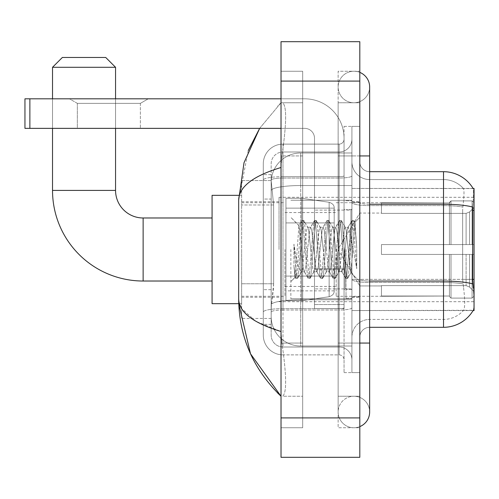 <?xml version="1.0" encoding="UTF-8"?>
<svg xmlns="http://www.w3.org/2000/svg" width="499" height="499" viewBox="0 0 499 499"><rect width="100%" height="100%" fill="white"/><g stroke="black" fill="none" stroke-linecap="round" stroke-linejoin="round"><path stroke-width="0.37" stroke-dasharray="2.5 1.87" d="M474.05 249.5L474.05 197.305L474.05 249.5M279.047 249.5L279.047 197.305L279.047 249.5M273.633 283.763L273.44 288.896L271.288 306.623L273.633 283.763L273.633 204.977L273.633 283.763L241.622 283.763L241.622 318.443L241.622 204.977L241.622 283.763L273.633 283.763M271.288 306.623L271.169 316.472A29.547 29.547 0 0 0 300.716 346.019L351.926 346.019L351.926 185.534L351.926 346.019L300.716 346.019L351.926 346.019L300.716 346.019L300.716 299.78A29.547 5.133 180 0 0 271.525 304.122A29.547 5.133 180 0 1 300.716 299.78L351.926 299.78L351.926 152.981L351.926 299.78L300.716 299.78L300.716 185.534L351.926 185.534L351.926 152.981L351.926 185.534L300.716 185.534L300.716 152.981L351.926 152.981L300.716 152.981A29.547 29.547 0 0 0 271.207 180.962L273.633 204.977L271.207 180.962A29.547 29.547 0 0 1 300.716 152.981L351.926 152.981L300.716 152.981A29.547 29.547 0 0 0 271.169 182.528L271.169 190.668L271.169 182.528A29.547 29.547 0 0 1 300.716 152.981L300.716 346.019A29.547 29.547 0 0 1 271.169 316.472L271.288 306.623M359.804 161.844A9.849 9.849 0 0 0 369.653 171.693A9.849 9.849 0 0 1 359.804 161.844L359.804 337.156L359.804 161.844A9.849 9.849 0 0 0 369.653 171.693L369.653 204.247L369.653 171.693L443.517 171.693L443.517 204.247A34.468 5.988 180 0 1 472.765 207.066L472.622 279.353L473.258 287.911C474.25 300.23 474.25 307.683 473.258 310.266L351.926 310.559L351.926 279.353L351.926 310.559L474.05 310.559L474.05 188.441L351.926 188.441L351.926 210.41L351.926 188.441L473.152 188.56C473.744 190.163 473.613 196.332 472.765 207.066C473.613 196.357 473.744 190.188 473.152 188.56A34.468 34.468 0 0 0 473.083 188.441L463.34 188.441L473.083 188.441A34.468 34.468 0 0 1 473.152 188.56M241.622 249.5L241.622 303.666L241.622 249.5M472.622 279.353L462.648 279.353L462.648 210.41L462.648 279.353L463.596 287.911L462.648 279.353L472.622 279.353L351.926 279.353L351.926 202.538L351.926 279.359A17.727 3.081 0 0 0 369.653 282.44L369.653 327.307L369.653 282.44A17.727 3.081 0 0 1 351.926 279.359L474.05 279.353M271.169 316.472L271.231 318.443L271.169 316.472A29.547 29.547 0 0 0 300.716 346.019A29.547 29.547 0 0 1 271.169 316.472L271.169 190.668L271.169 316.472A29.547 29.547 0 0 0 300.716 346.019A29.547 29.547 0 0 1 271.169 316.472M271.231 318.443L241.622 318.443L271.231 318.443M271.231 180.557L241.622 180.557L241.622 204.977L241.622 180.557L271.231 180.557M359.804 249.5L359.804 201.733L359.804 249.5M351.926 249.5L351.926 200.255L351.926 249.5M346.019 249.5L346.019 298.252L346.019 249.5M473.083 310.559L463.34 310.559L473.083 310.559M463.596 287.911C465.049 300.23 465.049 307.683 463.596 310.266A26.59 26.59 0 0 1 443.517 319.429L369.653 319.429L443.517 319.429A26.59 26.59 0 0 0 463.596 310.266C465.049 307.696 465.049 300.242 463.596 287.911M369.653 327.307A9.849 9.849 0 0 0 359.804 337.156A9.849 9.849 0 0 1 369.653 327.307L443.517 327.307A34.468 34.468 0 0 0 473.258 310.266C474.25 307.696 474.25 300.248 473.258 287.911M351.926 161.844L351.926 202.538L351.926 161.844A17.727 17.727 0 0 0 369.653 179.571A17.727 17.727 0 0 1 351.926 161.844A17.727 17.727 0 0 0 369.653 179.571L369.653 282.44L369.653 179.571L443.517 179.571A26.59 26.59 0 0 1 463.446 188.56A26.59 26.59 0 0 0 443.517 179.571L369.653 179.571M351.926 343.062L351.926 126.39L351.926 372.61L351.926 343.062L351.926 372.61L359.804 372.61L359.804 343.062L359.804 372.61L351.926 372.61L359.804 372.61L351.926 372.61L351.926 155.938L351.926 343.062L359.804 343.062L359.804 126.39L359.804 396.243L359.804 126.39L351.926 126.39L359.804 126.39L351.926 126.39L351.926 155.938L351.926 126.39L359.804 126.39L359.804 427.762L359.804 102.757L359.804 343.062L344.048 343.062L344.048 126.39L344.048 372.61L344.048 343.062L351.926 343.062M462.86 207.066C464.132 196.363 464.326 190.194 463.446 188.56C464.326 190.175 464.132 196.344 462.86 207.066L462.648 210.41L462.86 207.066A26.59 4.616 180 0 0 443.517 205.619L443.517 179.571A26.59 26.59 0 0 1 463.446 188.56A26.59 26.59 0 0 0 443.517 179.571L443.517 205.619A26.59 4.616 180 0 1 462.86 207.066M351.926 337.156A17.727 17.727 0 0 1 369.653 319.429A17.727 17.727 0 0 0 351.926 337.156A17.727 17.727 0 0 1 369.653 319.429M271.169 324.35L263.291 324.35L263.291 289.676L263.291 324.35L271.169 324.35L271.169 289.676L271.169 324.35M271.169 163.815A11.82 11.82 0 0 1 282.983 151.995A11.82 11.82 0 0 0 271.169 163.815L271.169 180.095L271.169 163.815A11.82 11.82 0 0 1 282.983 151.995L282.983 347.005A11.82 11.82 0 0 1 271.169 335.185L271.169 180.095L271.169 335.185A11.82 11.82 0 0 0 282.983 347.005L339.12 347.005L339.12 315.487L339.12 354.883L339.12 308.644L339.12 347.005L282.983 347.005L282.983 310.016L339.12 310.016L339.12 315.487L339.12 310.016A12.806 2.221 0 0 0 351.926 307.789L351.926 175.816L351.926 307.789A12.806 2.221 0 0 1 339.12 310.016L339.12 178.043L339.12 310.016L282.983 310.016L282.983 151.995L339.12 151.995A12.806 12.806 0 0 0 351.926 139.196L351.926 175.816L351.926 139.196A12.806 12.806 0 0 1 339.12 151.995L339.12 178.043L339.12 151.995A12.806 12.806 0 0 0 351.926 139.196M263.291 315.487L263.291 335.185L263.291 315.487M282.983 354.883A19.698 19.698 0 0 1 263.291 335.185A19.698 19.698 0 0 0 282.983 354.883L339.12 354.883A4.921 4.921 0 0 1 344.048 359.804L344.048 139.196L344.048 359.804A4.921 4.921 0 0 0 339.12 354.883L282.983 354.883M344.048 249.5L344.048 298.745L344.048 249.5M344.048 126.39L351.926 126.39L344.048 126.39M344.048 372.61L351.926 372.61L344.048 372.61M263.291 163.815A19.698 19.698 0 0 1 282.983 144.117L282.983 308.644L282.983 144.117A19.698 19.698 0 0 0 263.291 163.815L263.291 312.068L263.291 163.815A19.698 19.698 0 0 1 282.983 144.117L339.12 144.117A4.921 4.921 0 0 0 344.048 139.196A4.921 4.921 0 0 1 339.12 144.117L339.12 308.644L339.12 144.117A4.921 4.921 0 0 0 344.048 139.196M282.983 144.117L339.12 144.117M263.291 199.064L263.291 289.676L263.291 174.65L263.291 199.064L271.169 199.064L271.169 289.676L271.169 174.65L271.169 199.064L263.291 199.064M282.983 151.995L339.12 151.995M351.926 359.804A12.806 12.806 0 0 0 339.12 347.005A12.806 12.806 0 0 1 351.926 359.804A12.806 12.806 0 0 0 339.12 347.005M271.169 174.65L263.291 174.65L271.169 174.65M290.867 249.5L290.867 298.745L290.867 249.5M300.716 242.551L298.926 225.716L295.159 277.313L293.942 266.029L293.942 244.161L294.772 249.5C296.562 261.464 298.545 268.556 300.716 270.764L300.716 249.5L300.716 270.764L301.327 271.755L300.716 270.764C298.545 268.556 296.562 261.464 294.772 249.5L293.942 244.161L296.375 274.637L297.423 278.529L296.375 274.637L293.942 244.161L293.942 266.029L295.601 278.311L293.942 266.029L294.99 277.257L295.857 278.529L294.99 277.257L290.867 281.604L295.159 277.313L298.926 225.716L301.858 220.689L301.065 224.363L296.899 274.637L295.857 278.529L297.678 278.311L295.857 278.529L296.899 274.637L301.065 224.363L302.113 220.471L298.926 225.716L290.867 217.396L299.119 225.648L300.716 242.551L300.716 249.5L300.716 242.551L301.327 249.5L300.716 242.551M313.834 249.5L311.75 230.226L310.709 227.245L310.378 227.519L309.667 230.226L305.5 268.774L304.459 271.755L304.128 271.481L303.411 268.774L301.327 249.5L303.411 268.774L304.128 271.481L308.108 278.311L307.322 274.637L303.155 224.363L302.113 220.471L303.673 220.471L302.631 224.363L298.464 274.637L297.678 278.311L301.658 271.481L304.459 271.755L308.108 278.311L307.322 274.637L303.155 224.363L302.113 220.471L303.673 220.471L302.631 224.363L298.464 274.637L297.678 278.311L301.327 271.755L304.459 271.755L305.5 268.774L309.667 230.226L310.378 227.519L314.364 220.689L313.578 224.363L309.405 274.637L308.363 278.529L308.108 278.311L309.929 278.529L308.887 274.637L304.714 224.363L303.673 220.471L307.914 227.519L307.584 227.245L306.542 230.226L302.369 268.774L301.658 271.481L302.369 268.774L306.542 230.226L307.584 227.245L310.709 227.245L314.364 220.689L313.578 224.363L309.405 274.637L308.363 278.529L309.929 278.529L308.887 274.637L304.714 224.363L303.928 220.689L307.584 227.245L310.709 227.245L311.75 230.226L315.923 268.774L316.634 271.481L315.923 268.774L313.834 249.5M310.709 249.5L308.625 230.226L307.914 227.519L308.625 230.226L312.792 268.774L313.834 271.755L312.792 268.774L310.709 249.5M326.346 249.5L324.263 230.226L323.215 227.245L322.89 227.519L322.173 230.226L318.006 268.774L316.965 271.755L316.634 271.481L320.614 278.311L319.828 274.637L315.661 224.363L314.62 220.471L314.364 220.689L316.179 220.471L315.137 224.363L310.971 274.637L309.929 278.529L314.164 271.481L316.965 271.755L320.614 278.311L319.828 274.637L315.661 224.363L314.62 220.471L316.179 220.471L315.137 224.363L310.971 274.637L310.185 278.311L313.834 271.755L316.965 271.755L318.006 268.774L322.173 230.226L322.89 227.519L326.87 220.689L326.084 224.363L321.917 274.637L320.869 278.529L320.614 278.311L322.435 278.529L321.393 274.637L317.227 224.363L316.179 220.471L320.42 227.519L320.09 227.245L319.048 230.226L314.881 268.774L314.164 271.481L314.881 268.774L319.048 230.226L320.09 227.245L323.215 227.245L326.87 220.689L326.084 224.363L321.917 274.637L320.869 278.529L322.435 278.529L321.393 274.637L317.227 224.363L316.435 220.689L320.09 227.245L323.215 227.245L324.263 230.226L328.429 268.774L329.14 271.481L328.429 268.774L326.346 249.5M323.215 249.5L321.131 230.226L320.42 227.519L321.131 230.226L325.304 268.774L326.346 271.755L325.304 268.774L323.215 249.5M338.852 249.5L336.769 230.226L335.727 227.245L335.397 227.519L334.686 230.226L330.513 268.774L329.471 271.755L329.14 271.481L333.126 278.311L332.34 274.637L328.167 224.363L327.126 220.471L326.87 220.689L328.691 220.471L327.65 224.363L323.477 274.637L322.435 278.529L326.677 271.481L329.471 271.755L333.126 278.311L332.34 274.637L328.167 224.363L327.126 220.471L328.691 220.471L327.65 224.363L323.477 274.637L322.691 278.311L326.346 271.755L329.471 271.755L330.513 268.774L334.686 230.226L335.397 227.519L339.376 220.689L338.59 224.363L334.424 274.637L333.382 278.529L333.126 278.311L334.941 278.529L333.9 274.637L329.733 224.363L328.691 220.471L332.927 227.519L332.596 227.245L331.554 230.226L327.388 268.774L326.677 271.481L327.388 268.774L331.554 230.226L332.596 227.245L335.727 227.245L339.376 220.689L338.59 224.363L334.424 274.637L333.382 278.529L334.941 278.529L333.9 274.637L329.733 224.363L328.947 220.689L332.596 227.245L335.727 227.245L336.769 230.226L340.936 268.774L341.647 271.481L340.936 268.774L338.852 249.5M335.727 249.5L333.638 230.226L332.927 227.519L333.638 230.226L337.811 268.774L338.852 271.755L337.811 268.774L335.727 249.5M349.955 235.197L349.955 266.316L346.15 230.226L345.108 227.245L344.067 230.226L339.894 268.774L338.852 271.755L341.977 271.755L345.632 278.311L344.846 274.637L340.674 224.363L339.632 220.471L339.376 220.689L341.197 220.471L340.156 224.363L335.983 274.637L334.941 278.529L339.183 271.481L341.977 271.755L345.632 278.311L344.846 274.637L340.674 224.363L339.632 220.471L341.197 220.471L340.156 224.363L335.983 274.637L335.197 278.311L339.183 271.481L339.894 268.774L344.067 230.226L345.108 227.245L348.233 227.245L347.192 230.226L343.019 268.774L341.977 271.755L343.019 268.774L347.192 230.226L347.903 227.519L351.889 220.689L351.096 224.363L346.93 274.637L345.888 278.529L345.632 278.311L347.454 278.529L346.412 274.637L342.239 224.363L341.197 220.471L345.433 227.519L348.233 227.245L351.889 220.689L351.096 224.363L346.93 274.637L345.888 278.529L347.454 278.529L346.412 274.637L342.239 224.363L341.453 220.689L345.433 227.519L346.15 230.226L350.847 272.647L354.982 222.448L356.729 247.828L356.729 268.736L353.28 249.5L349.955 235.197L349.275 230.226L348.233 227.245L349.275 230.226L349.955 235.197L349.955 266.316L351.046 272.573L354.814 222.386L356.729 247.828L354.745 224.363L353.704 220.471L352.662 224.363L348.495 274.637L347.454 278.529L348.495 274.637L352.662 224.363L353.704 220.471L354.745 224.363L356.729 247.828L356.729 268.736L353.186 224.363L352.144 220.471L351.889 220.689L353.704 220.471L352.144 220.471L353.186 224.363L356.729 268.736L353.28 249.5L349.955 235.197M77.345 103.362L69.467 98.814L148.253 98.814L69.467 98.814L148.253 98.814L69.467 98.814L77.345 103.362L77.345 128.362L140.375 128.362L77.345 128.362L140.375 128.362L77.345 128.362L77.345 103.362L140.375 103.362L148.253 98.814L140.375 103.362L77.345 103.362L140.375 103.362L140.375 128.362L140.375 103.362L77.345 103.362M314.501 249.5L314.501 210.104L314.501 249.5M314.501 308.594L344.048 308.594L314.501 308.594L314.501 304.521L314.501 308.594L344.048 308.594L344.048 138.211A39.396 39.396 0 0 0 304.652 98.814L24.95 98.814L29.871 98.814L24.95 98.814L24.95 128.362L24.95 98.814L24.95 128.362L304.652 128.362A9.849 9.849 0 0 1 314.501 138.211L314.501 308.594L314.501 268.768L344.048 268.768L344.048 138.211A39.396 39.396 0 0 0 304.652 98.814L29.871 98.814L29.871 128.362L304.652 128.362A9.849 9.849 0 0 1 314.501 138.211L314.501 268.768L344.048 268.768L344.048 308.594L314.501 308.594M281.018 98.814L304.652 98.814A39.396 39.396 0 0 1 344.048 138.211L344.048 304.521L344.048 138.211A39.396 39.396 0 0 0 304.652 98.814L29.871 98.814L29.871 128.362L24.95 128.362L304.652 128.362A9.849 9.849 0 0 1 314.501 138.211L314.501 268.768L314.501 138.211A9.849 9.849 0 0 0 304.652 128.362L281.018 128.362M212.075 303.666L241.622 303.666L212.075 303.666L241.622 303.666L212.075 303.666L212.075 195.334L212.075 303.666L212.075 195.334L212.075 303.666L212.075 195.334L212.075 303.666L212.075 195.334L212.075 303.666L212.075 217.982L143.132 217.982L143.132 281.018A90.606 90.606 0 0 1 52.526 190.406L52.526 67.296L115.556 67.296L52.526 67.296L115.556 67.296L52.526 67.296L115.556 67.296L52.526 67.296L115.556 67.296L52.526 67.296L115.556 67.296L105.707 57.454L62.375 57.454L105.707 57.454L115.556 67.296L115.556 190.406L115.556 67.296L105.707 57.454L62.375 57.454L52.526 67.296L62.375 57.454L105.707 57.454L62.375 57.454L105.707 57.454L115.556 67.296L115.556 190.406L115.556 67.296M381.473 244.579L381.473 249.5L381.473 244.579L466.103 244.579L381.473 244.579L449.431 244.579L449.431 202.482L449.431 244.579L451.002 244.579L451.002 200.897L451.002 244.579L381.473 244.579L381.473 254.421L449.431 254.421L449.431 296.019L449.431 254.421L381.473 254.421L381.473 244.579L381.473 254.421L381.473 244.579L474.05 244.579L474.05 202.881L474.05 244.579L472.079 244.579L472.079 200.897L472.079 244.579L451.002 244.579L474.05 244.579L474.05 207.441L474.05 244.579L381.473 244.579L449.431 244.579L449.431 202.482L449.431 202.981L381.473 202.719L449.431 202.981L449.431 244.579L449.431 202.482L451.002 200.897L449.431 202.482L449.431 244.579L451.002 244.579L451.002 200.897L472.079 200.897L451.002 200.897L451.002 244.579L381.473 244.579L381.473 254.421L474.05 254.421L474.05 296.119L474.05 254.421L472.079 254.421L472.079 298.103L474.05 296.119L472.079 298.103L472.079 254.421L451.002 254.421L451.002 298.103L472.079 298.103L451.002 298.103L451.002 254.421L449.431 254.421L449.431 296.518L451.002 298.103L449.431 296.518L449.431 254.421L474.05 254.421L474.05 296.119L474.05 291.559L469.584 287.062L466.103 285.609L469.584 287.062L474.05 291.559L474.05 254.421L381.473 254.421L449.431 254.421L449.431 296.019L381.473 296.281L449.431 296.019L449.431 296.518L449.431 254.421L381.473 254.421L381.473 244.579L381.473 254.421L381.473 244.579L474.05 244.579L474.05 202.881L472.079 200.897L474.05 202.881L474.05 244.579L472.079 244.579L472.079 200.897L472.079 244.579L451.002 244.579L474.05 244.579L474.05 207.441L469.584 211.938L474.05 207.441L474.05 244.579L381.473 244.579L449.431 244.579L449.431 202.482L449.431 202.981L381.473 202.981L381.473 213.391L466.103 213.391L381.473 213.391L381.473 202.719L449.431 202.981L449.431 244.579L449.431 202.482L451.002 200.897L449.431 202.482L449.431 244.579L451.002 244.579L451.002 200.897L472.079 200.897L451.002 200.897L451.002 244.579L381.473 244.579L381.473 254.421L474.05 254.421L474.05 296.119L474.05 254.421L472.079 254.421L472.079 298.103L474.05 296.119L472.079 298.103L472.079 254.421L451.002 254.421L451.002 298.103L472.079 298.103L451.002 298.103L451.002 254.421L449.431 254.421L449.431 296.518L451.002 298.103L449.431 296.518L449.431 254.421L474.05 254.421L474.05 296.119L474.05 291.559L469.584 287.062L466.103 285.609L381.473 285.609L466.103 285.609L469.584 287.062L474.05 291.559L474.05 254.421L381.473 254.421L449.431 254.421L449.431 296.019L381.473 296.019L381.473 285.609L381.473 296.281L449.431 296.019L449.431 296.518L449.431 254.421L381.473 254.421L381.473 244.579L381.473 254.421L381.473 244.579L474.05 244.579L474.05 202.881L472.079 200.897L474.05 202.881L474.05 244.579L472.079 244.579L472.079 200.897L472.079 244.579L451.002 244.579L474.05 244.579L474.05 207.441L469.584 211.938L466.103 213.391L469.584 211.938L474.05 207.441L474.05 244.579L381.473 244.579L449.431 244.579L449.431 202.482L449.431 202.981L381.473 202.981L381.473 213.391L466.103 213.391L381.473 213.391L381.473 202.719L449.431 202.981L449.431 244.579L449.431 202.482L451.002 200.897L449.431 202.482L449.431 244.579L451.002 244.579L451.002 200.897L472.079 200.897L451.002 200.897L451.002 244.579L381.473 244.579L381.473 254.421L474.05 254.421L474.05 296.119L474.05 254.421L472.079 254.421L472.079 298.103L474.05 296.119L472.079 298.103L472.079 254.421L451.002 254.421L451.002 298.103L472.079 298.103L451.002 298.103L451.002 254.421L449.431 254.421L449.431 296.518L451.002 298.103L449.431 296.518L449.431 254.421L474.05 254.421L474.05 296.119L474.05 291.559L469.584 287.062L466.103 285.609L381.473 285.609L466.103 285.609L469.584 287.062L474.05 291.559L474.05 254.421L381.473 254.421L449.431 254.421L449.431 296.019L381.473 296.019L381.473 285.609L381.473 296.281L449.431 296.019L449.431 296.518L449.431 254.421L381.473 254.421L381.473 244.579L381.473 254.421L381.473 244.579L474.05 244.579L474.05 202.881L472.079 200.897L474.05 202.881L474.05 244.579L472.079 244.579L472.079 200.897L472.079 244.579L451.002 244.579L474.05 244.579L474.05 207.441L469.584 211.938L466.103 213.391L469.584 211.938L474.05 207.441L474.05 244.579L381.473 244.579L449.431 244.579L449.431 202.482L449.431 202.981L381.473 202.981L381.473 213.391L466.103 213.391L381.473 213.391L381.473 202.719L449.431 202.981L449.431 244.579L449.431 202.482L451.002 200.897L449.431 202.482L449.431 244.579L451.002 244.579L451.002 200.897L472.079 200.897L451.002 200.897L451.002 244.579L381.473 244.579L381.473 254.421L474.05 254.421L474.05 296.119L474.05 254.421L472.079 254.421L472.079 298.103L474.05 296.119L472.079 298.103L472.079 254.421L451.002 254.421L451.002 298.103L472.079 298.103L451.002 298.103L451.002 254.421L449.431 254.421L449.431 296.518L451.002 298.103L449.431 296.518L449.431 254.421L474.05 254.421L474.05 296.119L474.05 291.559L469.584 287.062L466.103 285.609L381.473 285.609L466.103 285.609L469.584 287.062L474.05 291.559L474.05 254.421L381.473 254.421L449.431 254.421L449.431 296.019L381.473 296.019L381.473 285.609L381.473 296.281L449.431 296.019L449.431 254.421L381.473 254.421L381.473 244.579M336.17 249.5L336.17 296.281L336.17 249.5M284.954 249.5L284.954 296.281L284.954 249.5M334.199 208.133L285.939 208.133L334.199 208.133L285.939 208.133L334.199 208.133L285.939 208.133L285.939 222.91L334.199 222.91L285.939 222.91L285.939 198.284L285.939 300.716L285.939 276.09L334.199 276.09L334.199 208.133L334.199 222.91L285.939 222.91L285.939 208.133L285.939 290.867L285.939 276.09L334.199 276.09L334.199 208.133L334.199 222.91L285.939 222.91L285.939 198.284L285.939 300.716L285.939 276.09L334.199 276.09L334.199 208.133L334.199 222.91L285.939 222.91L285.939 208.133L285.939 290.867L285.939 276.09L301.695 276.09L301.695 198.284L301.695 222.91L285.939 222.91L285.939 198.284L285.939 300.716L285.939 276.09L334.199 276.09L334.199 208.133L334.199 222.91L285.939 222.91L285.939 208.133L285.939 290.867L285.939 276.09L334.199 276.09L334.199 208.133L334.199 222.91L285.939 222.91L285.939 198.284L285.939 300.716L285.939 276.09L334.199 276.09L334.199 290.873C334.355 293.568 332.671 295.52 329.14 296.724L329.14 276.09L334.199 276.09L334.199 290.873C334.355 293.568 332.671 295.52 329.14 296.724L329.14 276.09L334.199 276.09L334.199 290.873C334.355 293.568 332.671 295.52 329.14 296.724L329.14 276.09L334.199 276.09L334.199 290.873C334.355 293.568 332.671 295.52 329.14 296.724L329.14 276.09L301.695 276.09L301.695 300.716L301.695 198.284L301.695 222.91L285.939 222.91L285.939 208.133L285.939 290.867L285.939 276.09L301.695 276.09L301.695 198.284L301.695 222.91L285.939 222.91L285.939 198.284L285.939 300.716L285.939 276.09L334.199 276.09L334.199 290.873C334.355 293.568 332.671 295.52 329.14 296.724L329.14 276.09L301.695 276.09L301.695 198.284L301.695 222.91L329.14 222.91L301.695 222.91L301.695 198.284L301.695 300.716L301.695 276.09L329.14 276.09M143.132 281.018A90.606 90.606 0 0 1 52.526 190.406A90.606 90.606 0 0 0 143.132 281.018L212.075 281.018L143.132 281.018A90.606 90.606 0 0 1 52.526 190.406L52.526 67.296L62.375 57.454L105.707 57.454L62.375 57.454L52.526 67.296L52.526 190.406L52.526 67.296M466.103 213.391L469.584 211.938L466.103 213.391L381.473 213.391L466.103 213.391L469.584 211.938L474.05 207.441L474.05 202.881L472.079 200.897L474.05 202.881L474.05 207.441L469.584 211.938L466.103 213.391L381.473 213.391L381.473 202.981L381.473 213.391L466.103 213.391L469.584 211.938L474.05 207.441L474.05 244.579L474.05 202.881L474.05 244.579L472.079 244.579L472.079 200.897L472.079 244.579L451.002 244.579L474.05 244.579L474.05 202.881L472.079 200.897L451.002 200.897L449.431 202.981L451.002 200.897L472.079 200.897L474.05 202.881L474.05 207.441L469.584 211.938L466.103 213.391L466.103 244.579L474.05 244.579L466.103 244.579L466.103 213.391M381.473 285.609L466.103 285.609L381.473 285.609L381.473 296.019L381.473 285.609L466.103 285.609L469.584 287.062L466.103 285.609L381.473 285.609L381.473 296.281L449.431 296.019L381.473 296.019L381.473 285.609M115.556 128.362L115.556 98.814M52.526 128.362L52.526 98.814M381.473 213.391L381.473 202.719L449.431 202.981L381.473 202.981L381.473 213.391M449.431 254.421L449.431 296.518L451.002 298.103L472.079 298.103L474.05 296.119L474.05 254.421L474.05 296.119L472.079 298.103L472.079 254.421L472.079 298.103L451.002 298.103L451.002 254.421L451.002 298.103L449.431 296.518L449.431 254.421L451.002 254.421L449.431 254.421M449.431 296.019L449.431 296.518L449.431 296.019M472.079 254.421L451.002 254.421L472.079 254.421M474.05 254.421L474.05 296.119L474.05 291.559L469.584 287.062L474.05 291.559L474.05 254.421L469.584 254.421L474.05 254.421M466.103 254.421L381.473 254.421L381.473 249.5L381.473 254.421L466.103 254.421L466.103 285.609L466.103 254.421M143.132 217.982L212.075 217.982L143.132 217.982L212.075 217.982L212.075 249.5L212.075 195.334L241.622 195.334L212.075 195.334M105.707 57.454L62.375 57.454M285.939 208.133L285.939 290.867L285.939 276.09L301.695 276.09M329.14 222.91L329.14 202.276C332.671 203.48 334.355 205.432 334.199 208.127L334.199 222.91L301.695 222.91M344.048 304.521L344.048 308.594L344.048 304.521L314.501 304.521L344.048 304.521M359.804 343.062L338.141 343.062L359.804 343.062L338.141 343.062L338.141 412.006A15.756 15.756 0 0 0 359.804 426.614A15.756 15.756 0 0 1 353.897 427.762A15.756 15.756 0 0 0 359.804 426.614A15.756 15.756 0 0 1 338.141 412.006A15.756 15.756 0 0 1 353.897 396.243A15.756 15.756 0 0 0 338.141 412.006L338.141 155.938L338.141 427.762L359.804 427.762L338.141 427.762L338.141 71.238L359.804 71.238L359.804 155.938L359.804 71.238L338.141 71.238L338.141 396.243L338.141 343.062L369.653 343.062L353.897 343.062L369.653 343.062L369.653 412.006A15.756 15.756 0 0 0 353.897 396.243A15.756 15.756 0 0 1 369.653 412.006A15.756 15.756 0 0 0 353.897 396.243M369.653 343.062L369.653 155.938L338.141 155.938L353.897 155.938L338.141 155.938L338.141 102.757L338.141 155.938L369.653 155.938L369.653 86.994A15.756 15.756 0 0 1 353.897 102.757A15.756 15.756 0 0 1 338.141 86.994A15.756 15.756 0 0 1 359.804 72.386A15.756 15.756 0 0 0 353.897 71.238A15.756 15.756 0 0 1 359.804 72.386M369.653 86.994A15.756 15.756 0 0 1 353.897 102.757A15.756 15.756 0 0 0 369.653 86.994A15.756 15.756 0 0 1 353.897 102.757A15.756 15.756 0 0 1 338.141 86.994A15.756 15.756 0 0 1 353.897 71.238M248.259 150.48L238.665 200.055L238.665 298.945L239.364 303.666M281.018 41.691L359.804 41.691L359.804 457.309L281.018 457.309L281.018 41.691M281.018 155.938L281.018 343.062L281.018 71.238L281.018 155.938L302.681 155.938L302.681 427.762L281.018 427.762L281.018 343.062L281.018 427.762L302.681 427.762L302.681 71.238L281.018 71.238L302.681 71.238L302.681 343.062L302.681 155.938L281.018 155.938M338.141 396.243L359.804 396.243L338.141 396.243M338.141 102.757L359.804 102.757L338.141 102.757M302.681 396.243L302.681 343.062L302.681 396.243L282.59 396.243C286.856 393.112 286.632 375.385 281.904 343.062C286.632 375.323 286.856 393.056 282.59 396.243L302.681 396.243M238.665 200.055C238.984 186.801 253.099 175.954 281.018 167.508L281.904 155.938C286.632 123.677 286.856 105.944 282.59 102.757L281.018 102.757L282.59 102.757C286.856 105.888 286.632 123.615 281.904 155.938L281.018 167.508L281.018 331.492L281.904 343.062L281.018 331.492L255.837 321.325L241.622 308.594M302.681 102.757L282.59 102.757L302.681 102.757M281.018 167.508L281.018 331.492M259.655 128.362L281.018 102.757L259.655 128.362M474.05 210.41L472.622 210.41M271.936 189.501A29.547 5.133 180 0 1 300.716 185.534A29.547 5.133 180 0 0 271.936 189.501M271.169 182.528A29.547 29.547 0 0 1 300.716 152.981L300.716 299.78A29.547 5.133 0 0 0 271.169 304.914A29.547 5.133 180 0 1 300.716 299.78L300.716 152.981A29.547 29.547 0 0 0 271.207 180.962M273.633 204.977L241.622 204.977L273.633 204.977M472.871 283.919A34.468 5.988 180 0 0 443.517 281.068L369.653 281.068L369.653 204.247L443.517 204.247L443.517 282.44A26.59 4.616 180 0 1 463.022 283.919A26.59 4.616 180 0 0 443.517 282.44L443.517 327.307M359.804 155.938L369.653 155.938M369.653 204.247A9.849 1.709 0 0 1 359.804 202.538A9.849 1.709 0 0 0 369.653 204.247L369.653 281.068A9.849 1.709 -0 0 1 359.804 279.359A9.849 1.709 0 0 0 369.653 281.068M443.517 205.619L369.653 205.619A17.727 3.081 0 0 1 351.926 202.538A17.727 3.081 0 0 0 369.653 205.619L443.517 205.619M443.517 282.44L369.653 282.44L443.517 282.44M282.983 308.644A19.698 3.418 180 0 0 263.291 312.068A19.698 3.418 180 0 1 282.983 308.644L339.12 308.644A4.921 0.855 0 0 0 344.048 307.789A4.921 0.855 0 0 1 339.12 308.644L282.983 308.644M344.048 155.938L351.926 155.938L344.048 155.938M282.983 176.671L339.12 176.671A4.921 0.855 -0 0 0 344.048 175.816A4.921 0.855 0 0 1 339.12 176.671L282.983 176.671A19.698 3.418 180 0 0 263.291 180.095A19.698 3.418 180 0 1 282.983 176.671M282.983 178.043L339.12 178.043A12.806 2.221 0 0 0 351.926 175.816A12.806 2.221 0 0 1 339.12 178.043L282.983 178.043A11.82 2.052 180 0 0 271.169 180.095A11.82 2.052 180 0 1 282.983 178.043M282.983 310.016A11.82 2.052 180 0 0 271.169 312.068A11.82 2.052 180 0 1 282.983 310.016M282.983 347.005A11.82 11.82 0 0 1 271.169 335.185M271.169 289.676L263.291 289.676L271.169 289.676M350.94 249.5L350.94 210.104L350.94 249.5M345.034 249.5L345.034 288.896L345.034 249.5M344.048 268.768L314.501 268.768L344.048 268.768M344.048 269.622L314.501 269.622L344.048 269.622M115.556 190.406L52.526 190.406M469.584 254.421L469.584 287.062L469.584 254.421M469.584 211.938L469.584 244.579L469.584 211.938M285.939 198.284L301.695 198.284L329.14 202.276C332.671 203.48 334.355 205.432 334.199 208.127L334.199 222.91L334.199 208.127C334.355 205.432 332.671 203.48 329.14 202.276L301.695 198.284L285.939 198.284L301.695 198.284L329.14 202.276C332.671 203.48 334.355 205.432 334.199 208.127L334.199 222.91L334.199 208.127C334.355 205.432 332.671 203.48 329.14 202.276L301.695 198.284L285.939 198.284L301.695 198.284L329.14 202.276L329.14 296.724L329.14 202.276L329.14 296.724L329.14 202.276L329.14 296.724L301.695 300.716L285.939 300.716L301.695 300.716L329.14 296.724L301.695 300.716L285.939 300.716L301.695 300.716L329.14 296.724L301.695 300.716L285.939 300.716M29.871 128.362L29.871 98.814M281.018 81.088L359.804 81.088M281.018 417.913L359.804 417.913M302.681 343.062L281.018 343.062L302.681 343.062M302.681 155.938L281.904 155.938L302.681 155.938M300.716 299.78L351.926 299.78L300.716 299.78M300.716 185.534L351.926 185.534L300.716 185.534A29.547 5.133 180 0 0 271.169 190.668A29.547 5.133 -0 0 1 300.716 185.534M279.047 197.305L474.05 197.305M241.622 201.733L279.047 201.733M241.622 297.267L279.047 297.267M279.047 301.695L474.05 301.695M351.926 201.733L359.804 201.733L351.926 201.733M346.019 298.252L351.926 298.252L346.019 298.252M351.926 209.611L346.019 209.611L351.926 209.611M351.926 289.389L346.019 289.389L351.926 289.389M346.019 200.748L351.926 200.748L346.019 200.748M351.926 297.267L359.804 297.267L351.926 297.267M344.048 210.104L314.501 210.104L344.048 210.104M344.048 288.896L314.501 288.896L344.048 288.896M351.926 296.774L359.804 296.774L351.926 296.774M350.94 210.104L351.926 209.118L350.94 210.104L345.034 210.104L344.048 209.118L345.034 210.104L350.94 210.104M345.034 288.896L350.94 288.896L351.926 289.882L350.94 288.896L345.034 288.896L344.048 289.882L345.034 288.896M290.867 298.745L351.926 298.745L290.867 298.745M354.814 222.386L359.804 217.396L354.814 222.386M350.847 272.647L359.804 281.604L350.847 272.647M290.867 200.255L351.926 200.255L290.867 200.255M351.926 202.226L359.804 202.226L351.926 202.226M351.053 272.573L347.709 278.311L351.053 272.573M354.982 222.448L353.959 220.689L354.982 222.448M381.473 285.939L359.804 285.939L381.473 285.939L359.804 285.939L381.473 285.939L359.804 285.939L337.91 249.5L359.804 213.061L337.91 249.5L359.804 285.939L337.91 249.5L359.804 213.061L337.91 249.5L359.804 285.939L337.91 249.5L359.804 213.061L381.473 213.061M336.17 296.281L381.473 296.281M284.954 286.432L336.17 286.432M241.622 296.281L284.954 296.281M241.622 202.719L284.954 202.719M284.954 212.568L336.17 212.568M336.17 202.719L381.473 202.719M334.199 290.867L285.939 290.867M238.753 303.666L241.622 303.666M238.753 195.334L241.622 195.334M338.141 155.938L338.141 86.994L338.141 155.938M281.018 102.757L277.587 106.062"/><path stroke-width="0.75" d="M369.653 327.307L443.517 327.307A34.468 34.468 0 0 0 473.258 310.266L473.083 310.559L474.05 310.559L474.05 188.441L473.152 188.56A34.468 34.468 0 0 0 443.517 171.693A34.468 34.468 0 0 1 473.083 188.441A34.468 34.468 0 0 0 443.517 171.693L369.653 171.693M473.258 287.911L472.622 279.353L472.765 207.066A34.468 5.988 180 0 0 443.517 204.247L443.517 171.693A34.468 34.468 0 0 1 473.152 188.56M212.075 281.018L143.132 281.018L143.132 217.982A27.576 27.576 0 0 1 115.556 190.406L115.556 128.362M143.132 217.982A27.576 27.576 0 0 1 115.556 190.406A27.576 27.576 0 0 0 143.132 217.982A27.576 27.576 0 0 1 115.556 190.406A27.576 27.576 0 0 0 143.132 217.982L212.075 217.982M143.132 281.018A90.606 90.606 0 0 1 52.526 190.406L52.526 128.362M62.375 57.454L105.707 57.454L115.556 67.296L52.526 67.296L62.375 57.454M115.556 98.814L115.556 67.296M52.526 98.814L52.526 67.296M238.753 195.334L212.075 195.334L212.075 303.666L238.753 303.666L250.492 353.766L281.018 396.243C253.205 369.248 239.09 336.813 238.665 298.945C238.984 312.199 253.099 323.046 281.018 331.492M29.871 128.362L24.95 128.362L24.95 98.814L29.871 98.814L29.871 128.362L281.018 128.362M281.018 98.814L29.871 98.814M359.804 343.062L369.653 343.062L369.653 86.994A15.756 15.756 0 0 0 359.804 72.386A15.756 15.756 0 0 1 369.653 86.994A15.756 15.756 0 0 0 359.804 72.386M359.804 426.614A15.756 15.756 0 0 0 369.653 412.006A15.756 15.756 0 0 1 359.804 426.614A15.756 15.756 0 0 0 369.653 412.006A15.756 15.756 0 0 1 359.804 426.614M281.018 167.508C253.161 175.904 239.04 186.757 238.665 200.055L238.665 298.945M281.018 457.309L359.804 457.309L359.804 41.691L281.018 41.691L281.018 457.309M238.665 200.055L244.023 162.693L259.655 128.362L248.259 150.48M241.622 308.594L239.364 303.666M474.05 210.41L472.622 210.41M474.05 279.353L472.622 279.353M443.517 327.307L443.517 204.247L369.653 204.247M472.871 283.919A34.468 5.988 180 0 0 443.517 281.068L369.653 281.068M52.526 190.406L115.556 190.406M359.804 155.938L369.653 155.938M281.018 417.913L359.804 417.913M281.018 81.088L359.804 81.088M369.653 343.062L369.653 412.006M281.018 396.243L277.587 392.938"/></g></svg>
